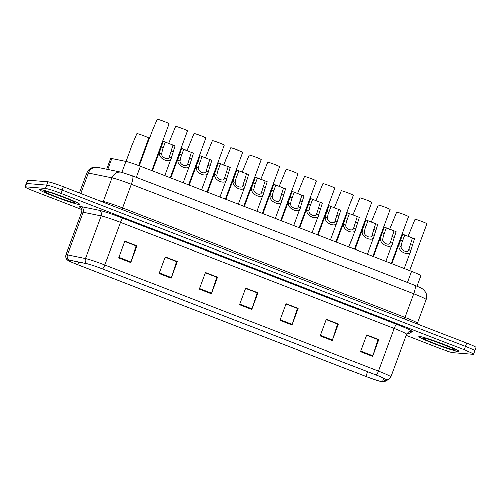 <?xml version="1.0" encoding="UTF-8"?>
<svg xmlns="http://www.w3.org/2000/svg" width="501" height="501" viewBox="0 0 501 501"><rect width="100%" height="100%" fill="white"/><g stroke="black" fill="none" stroke-linecap="round" stroke-linejoin="round"><path stroke-width="0.75" d="M106.707 169.163L110.683 158.404A13.32 0.883 20.3 0 1 111.823 158.454L125.97 161.347A13.32 0.883 20.3 0 1 140.493 166.175L411.584 271.31A13.32 0.883 20.3 0 1 420.909 275.675L417.026 286.177M458.202 351.533A21.318 1.415 -159.7 0 0 458.853 351.426A21.318 1.415 -159.7 0 0 441.663 343.573A21.318 1.415 -159.7 0 0 419.519 336.528A21.318 1.415 -159.7 0 0 418.874 336.634A21.318 1.415 -159.7 0 0 436.058 344.494A21.318 1.415 -159.7 0 0 458.202 351.533A21.318 1.415 -159.7 0 0 458.853 351.426A21.318 1.415 -159.7 0 0 441.663 343.573A21.318 1.415 -159.7 0 0 419.519 336.528A21.318 1.415 -159.7 0 0 418.874 336.634A21.318 1.415 -159.7 0 0 436.058 344.494A21.318 1.415 -159.7 0 0 458.202 351.533M79.02 204.477A21.318 1.415 -159.7 0 0 79.672 204.37A21.318 1.415 -159.7 0 0 62.481 196.517A21.318 1.415 -159.7 0 0 40.337 189.472A21.318 1.415 -159.7 0 0 39.685 189.578A21.318 1.415 -159.7 0 0 56.876 197.438A21.318 1.415 -159.7 0 0 79.02 204.477A21.318 1.415 -159.7 0 0 79.672 204.37A21.318 1.415 -159.7 0 0 62.481 196.517A21.318 1.415 -159.7 0 0 40.337 189.472A21.318 1.415 -159.7 0 0 39.685 189.578A21.318 1.415 -159.7 0 0 56.876 197.438A21.318 1.415 -159.7 0 0 79.02 204.477M382.075 381.637A14.21 0.939 20.3 0 1 365.799 376.357L77.68 264.622A14.21 0.939 20.3 0 1 67.741 259.963A14.21 0.939 20.3 0 1 68.956 260.019L86.986 263.701A14.21 0.939 20.3 0 1 102.486 268.855L376.101 374.973A14.21 0.939 20.3 0 1 386.046 379.626A14.21 0.939 20.3 0 1 386.008 379.67L382.47 381.605A14.21 0.939 20.3 0 1 382.075 381.637M382.395 381.762A14.567 0.964 -159.7 0 0 382.407 381.762A14.567 0.964 -159.7 0 0 382.802 381.731L386.34 379.796A14.567 0.964 -159.7 0 0 376.188 374.98L102.567 268.862A14.567 0.964 -159.7 0 0 86.686 263.582L68.65 259.894A14.567 0.964 -159.7 0 0 67.691 260.182A14.567 0.964 -159.7 0 0 77.599 264.616L365.711 376.351A14.567 0.964 -159.7 0 0 382.395 381.762M474.315 350.9A13.32 0.883 -159.7 0 0 474.723 350.832L475.95 347.506A13.32 0.883 -159.7 0 0 466.625 343.141L63.27 186.71A13.32 0.883 -159.7 0 0 48.008 181.763L27.918 180.135L26.685 183.46A13.32 0.883 -159.7 0 0 26.277 183.523A13.32 0.883 -159.7 0 1 26.685 183.46L46.775 185.088L26.685 183.46L25.457 186.785A13.32 0.883 -159.7 0 0 25.05 186.848A13.32 0.883 -159.7 0 0 34.375 191.213L81.751 209.587M63.27 186.71L62.036 190.036A13.32 0.883 -159.7 0 0 46.775 185.088A13.32 0.883 -159.7 0 1 62.036 190.036L465.398 346.467L62.036 190.036L60.809 193.361A13.32 0.883 -159.7 0 0 45.547 188.414L25.457 186.785M474.723 350.832A13.32 0.883 -159.7 0 0 465.398 346.467A13.32 0.883 -159.7 0 1 474.723 350.832L473.489 354.157A13.32 0.883 -159.7 0 0 464.17 349.792L60.809 193.361M406.192 335.413L437.73 347.65A13.32 0.883 -159.7 0 0 452.992 352.591L473.082 354.226A13.32 0.883 -159.7 0 0 473.489 354.157M159.024 273.465L165.173 256.844L177.26 261.528L171.11 278.155L159.024 273.465M118.724 257.833L124.874 241.213L136.967 245.903L130.817 262.524L118.724 257.833M279.909 320.346L286.058 303.725L298.145 308.416L291.995 325.036L279.909 320.346M320.208 335.977L326.351 319.35L338.444 324.041L332.295 340.661L320.208 335.977M360.501 351.602L366.651 334.981L378.737 339.665L372.587 356.292L360.501 351.602M199.317 289.09L205.466 272.469L217.553 277.159L211.409 293.78L199.317 289.09M239.616 304.721L245.766 288.1L257.852 292.784L251.702 309.405L239.616 304.721M165.086 257.069L176.396 261.516M124.793 241.438L136.097 245.885M285.977 303.95L297.281 308.397M326.27 319.582L337.58 324.028M366.563 335.207L377.873 339.653M205.385 272.694L216.689 277.141M245.678 288.325L256.988 292.772M257.852 292.784L257.007 292.716M245.659 288.376L257.088 292.809L251.903 308.829A3.551 0.814 111.2 0 1 251.702 309.405M217.553 277.159L216.708 277.091M205.366 272.751L216.795 277.185L211.61 293.204A3.551 0.814 111.2 0 1 211.409 293.78M378.737 339.665L377.892 339.603M366.544 335.263L377.979 339.697L372.788 355.71A3.551 0.814 111.2 0 1 372.587 356.292M338.444 324.041L337.599 323.972M326.251 319.632L337.68 324.066L332.495 340.085A3.551 0.814 111.2 0 1 332.295 340.661M298.145 308.416L297.3 308.347M285.952 304.007L297.387 308.441L292.196 324.46A3.551 0.814 111.2 0 1 291.995 325.036M136.967 245.903L136.115 245.834M124.774 241.495L136.203 245.928L131.018 261.948A3.551 0.814 111.2 0 1 130.817 262.524M177.26 261.528L176.415 261.459M165.067 257.119L176.502 261.553L171.311 277.573A3.551 0.814 111.2 0 1 171.11 278.155M27.918 180.135A13.32 0.883 -159.7 0 0 27.511 180.203L25.05 186.848M401.47 235.771A6.663 0.438 20.3 0 1 402.034 235.984M424.835 229.546L426.946 223.847A6.663 0.438 20.3 0 0 426.952 223.834A6.663 0.438 20.3 0 0 422.199 221.617A6.663 0.438 20.3 0 0 415.097 219.25L408.039 236.56M404.226 268.455L410.87 250.475L414.521 238.845L404.758 235.057L401.84 242.91L401.076 246.68C400.787 250.5 408.234 253.387 408.797 249.673L408.891 249.448M401.076 246.68L399.003 245.872C397.807 252.003 410.638 256.982 410.87 250.475L408.797 249.673L412.442 238.038M399.003 245.872L399.147 244.306L402.679 234.249A6.663 0.438 20.3 0 1 402.679 234.249L391.801 263.639M402.666 234.274A6.663 0.438 20.3 0 1 402.672 234.261L404.758 235.057M383.046 228.625A6.663 0.438 20.3 0 1 383.609 228.838M364.622 221.48A6.663 0.438 20.3 0 1 365.185 221.699M346.197 214.334A6.663 0.438 20.3 0 1 346.761 214.553M327.779 207.189A6.663 0.438 20.3 0 1 328.337 207.408M406.411 222.4L408.522 216.701A6.663 0.438 20.3 0 0 408.528 216.689A6.663 0.438 20.3 0 0 403.775 214.472A6.663 0.438 20.3 0 0 396.673 212.105L389.615 229.414M387.987 215.255L390.097 209.556A6.663 0.438 20.3 0 0 385.35 207.326A6.663 0.438 20.3 0 0 378.255 204.959L371.191 222.269M390.104 209.543A6.663 0.438 20.3 0 1 390.097 209.556L372.819 256.274M369.563 208.109L371.673 202.41A6.663 0.438 20.3 0 0 366.926 200.181A6.663 0.438 20.3 0 0 359.831 197.814L352.773 215.123M371.679 202.398A6.663 0.438 20.3 0 1 371.673 202.41L354.395 249.129M385.801 261.309L392.446 243.329L396.097 231.7L386.334 227.911L383.415 235.764L382.651 239.534C382.363 243.354 389.809 246.241 390.373 242.528L390.467 242.302M382.651 239.534L380.578 238.726C379.382 244.857 392.214 249.836 392.446 243.329L390.373 242.528L394.018 230.892M380.578 238.726L380.722 237.161L384.254 227.103A6.663 0.438 20.3 0 0 384.248 227.116L373.383 256.493M386.334 227.911L384.254 227.103M367.377 254.164L373.946 236.416L377.673 224.554L367.909 220.766L364.991 228.619L364.227 232.389C363.945 236.209 371.385 239.096 371.949 235.382L372.043 235.163M364.227 232.389L362.154 231.581C360.958 237.712 373.79 242.691 374.022 236.184L371.949 235.382L375.6 223.747M362.154 231.581L362.298 230.015L365.83 219.964A6.663 0.438 20.3 0 1 365.83 219.964L354.958 249.348M365.824 219.989A6.663 0.438 20.3 0 1 365.824 219.97L367.909 220.766M348.953 247.024L355.604 229.038L359.255 217.409L349.485 213.62L346.567 221.48L345.803 225.243C345.521 229.063 352.961 231.95 353.531 228.237L353.618 228.018M345.803 225.243L343.736 224.442C342.534 230.566 355.366 235.545 355.604 229.038L353.531 228.237L357.175 216.601M343.736 224.442L343.874 222.87L347.406 212.819A6.663 0.438 20.3 0 1 347.4 212.831A6.663 0.438 20.3 0 1 347.406 212.819L336.534 242.202M349.485 213.62L347.406 212.819M330.535 239.879L337.179 221.899L340.83 210.263L331.061 206.475L328.142 214.334L327.385 218.098C327.097 221.918 334.536 224.805 335.106 221.091L335.194 220.872M327.385 218.098L325.312 217.296C324.116 223.421 336.948 228.4 337.179 221.899L335.106 221.091L338.751 209.462M325.312 217.296L325.45 215.731L328.982 205.673A6.663 0.438 20.3 0 0 328.975 205.686A6.663 0.438 20.3 0 1 328.975 205.686L318.11 235.057M331.061 206.475L328.982 205.673M43.268 181.381A22.201 1.472 -159.7 0 0 42.453 181.268A22.201 1.472 -159.7 0 0 41.952 181.274M351.145 200.964L353.249 195.265A6.663 0.438 20.3 0 0 353.261 195.252A6.663 0.438 20.3 0 0 348.502 193.035A6.663 0.438 20.3 0 0 341.406 190.668L334.349 207.978M309.355 200.043A6.663 0.438 20.3 0 1 309.919 200.262M290.931 192.898A6.663 0.438 20.3 0 1 291.494 193.117M272.506 185.758A6.663 0.438 20.3 0 1 273.07 185.971M254.082 178.613A6.663 0.438 20.3 0 1 254.646 178.826M332.72 193.818L334.831 188.119A6.663 0.438 20.3 0 0 334.837 188.107A6.663 0.438 20.3 0 0 330.084 185.89A6.663 0.438 20.3 0 0 322.982 183.529L315.924 200.832M314.296 186.673L316.407 180.974A6.663 0.438 20.3 0 0 316.413 180.961A6.663 0.438 20.3 0 0 311.66 178.744A6.663 0.438 20.3 0 0 304.558 176.383L297.5 193.687M295.872 179.527L297.982 173.828A6.663 0.438 20.3 0 0 297.989 173.816A6.663 0.438 20.3 0 0 293.235 171.599A6.663 0.438 20.3 0 0 286.14 169.238L279.076 186.541M277.448 172.382L279.558 166.683A6.663 0.438 20.3 0 0 274.811 164.453A6.663 0.438 20.3 0 0 267.716 162.092L260.658 179.396M279.564 166.67A6.663 0.438 20.3 0 1 279.558 166.683L262.28 213.407M312.11 232.733L318.755 214.754L322.406 203.118L312.637 199.335L309.724 207.189L308.96 210.952C308.672 214.772 316.118 217.659 316.682 213.946L316.77 213.727M308.96 210.952L306.888 210.151C305.691 216.275 318.523 221.254 318.755 214.754L316.682 213.946L320.327 202.316M306.888 210.151L307.025 208.585L310.564 198.528A6.663 0.438 20.3 0 0 310.551 198.54A6.663 0.438 20.3 0 1 310.551 198.54L299.686 227.911M312.637 199.335L310.564 198.528M293.686 225.588L300.331 207.608L303.982 195.972L294.219 192.19L291.3 200.043L290.536 203.807C290.248 207.627 297.694 210.514 298.258 206.8L298.352 206.581M290.536 203.807L288.463 203.005C287.267 209.136 300.099 214.109 300.331 207.608L298.258 206.8L301.903 195.171M288.463 203.005L288.607 201.44L292.139 191.382A6.663 0.438 20.3 0 1 292.139 191.382L281.261 220.772M292.127 191.407A6.663 0.438 20.3 0 1 292.133 191.395L294.219 192.19M275.262 218.442L281.906 200.463L285.557 188.833L275.794 185.044L272.876 192.898L272.112 196.661C271.824 200.481 279.27 203.368 279.834 199.655L279.927 199.436M272.112 196.661L270.039 195.86C268.843 201.991 281.675 206.963 281.906 200.463L279.834 199.655L283.478 188.025M270.039 195.86L270.183 194.294L273.715 184.236A6.663 0.438 20.3 0 1 273.715 184.236L262.843 213.626M273.703 184.262A6.663 0.438 20.3 0 1 273.709 184.249L275.794 185.044M235.658 171.467A6.663 0.438 20.3 0 1 236.221 171.68M217.24 164.322A6.663 0.438 20.3 0 1 217.797 164.535M198.816 157.176A6.663 0.438 20.3 0 1 199.379 157.389M180.391 150.031A6.663 0.438 20.3 0 1 180.955 150.244M161.967 142.885A6.663 0.438 20.3 0 1 162.531 143.098M146.749 143.887L148.853 138.188A6.663 0.438 20.3 0 0 144.113 135.959A6.663 0.438 20.3 0 0 137.011 133.592L131.995 145.378L126.083 161.366M148.866 138.176A6.663 0.438 20.3 0 1 148.853 138.188L138.752 165.512M259.03 165.242L261.134 159.537A6.663 0.438 20.3 0 0 256.387 157.308A6.663 0.438 20.3 0 0 249.291 154.947L242.233 172.25M261.14 159.531A6.663 0.438 20.3 0 1 261.134 159.537L243.855 206.262M240.605 158.097L242.709 152.392A6.663 0.438 20.3 0 0 242.722 152.385A6.663 0.438 20.3 0 0 237.962 150.162A6.663 0.438 20.3 0 0 230.867 147.801L225.851 159.587M222.181 150.951L224.291 145.252A6.663 0.438 20.3 0 0 224.298 145.24A6.663 0.438 20.3 0 0 219.544 143.017A6.663 0.438 20.3 0 0 212.443 140.656L205.385 157.965M203.757 143.806L205.867 138.107A6.663 0.438 20.3 0 0 205.873 138.094A6.663 0.438 20.3 0 0 201.12 135.877A6.663 0.438 20.3 0 0 194.019 133.51L186.961 150.82M185.332 136.66L187.443 130.961A6.663 0.438 20.3 0 0 182.696 128.732A6.663 0.438 20.3 0 0 175.6 126.365L168.536 143.674M187.449 130.949A6.663 0.438 20.3 0 1 187.443 130.961L170.165 177.68M166.908 129.515L169.019 123.816A6.663 0.438 20.3 0 0 164.272 121.586A6.663 0.438 20.3 0 0 157.176 119.219L152.26 130.742L139.316 165.725M169.025 123.803A6.663 0.438 20.3 0 1 169.019 123.816L151.74 170.534M256.838 211.297L263.407 193.549L267.133 181.688L257.37 177.899L254.452 185.752L253.688 189.516C253.406 193.336 260.846 196.223 261.409 192.516L261.503 192.29M253.688 189.516L251.615 188.714C250.419 194.845 263.25 199.818 263.482 193.317L261.409 192.516L265.06 180.88M251.615 188.714L251.759 187.149L255.291 177.091A6.663 0.438 20.3 0 1 255.285 177.103A6.663 0.438 20.3 0 1 255.291 177.091L244.419 206.481M257.37 177.899L255.291 177.091M238.413 204.151L245.064 186.172L248.715 174.542L238.946 170.753L236.027 178.606L235.263 182.37C234.982 186.19 242.421 189.077 242.991 185.37L243.079 185.145M235.263 182.37L233.197 181.569C231.994 187.7 244.832 192.672 245.064 186.172L242.991 185.37L246.636 173.734M233.197 181.569L233.334 180.003L236.867 169.945A6.663 0.438 20.3 0 0 236.86 169.958A6.663 0.438 20.3 0 1 236.86 169.958L225.995 199.335M238.946 170.753L236.867 169.945M219.995 197.006L226.64 179.026L230.291 167.397L220.521 163.608L217.603 171.461L216.845 175.225C216.557 179.051 223.997 181.932 224.567 178.224L224.655 177.999M216.845 175.225L214.772 174.423C213.576 180.554 226.408 185.533 226.64 179.026L224.567 178.224L228.212 166.589M214.772 174.423L214.91 172.858L218.442 162.8A6.663 0.438 20.3 0 0 218.436 162.812A6.663 0.438 20.3 0 1 218.436 162.812L207.571 192.19M220.521 163.608L218.442 162.8M201.571 189.86L208.216 171.881L211.867 160.251L202.097 156.462L199.185 164.315L198.421 168.085C198.133 171.906 205.579 174.793 206.143 171.079L206.23 170.854M198.421 168.085L196.348 167.278C195.152 173.409 207.984 178.387 208.216 171.881L206.143 171.079L209.787 159.443M196.348 167.278L196.486 165.712L200.024 155.654A6.663 0.438 20.3 0 1 200.024 155.654L189.146 185.044M200.012 155.679A6.663 0.438 20.3 0 1 200.012 155.667L202.097 156.462M183.147 182.715L189.791 164.735L193.442 153.106L183.679 149.317L180.761 157.17L179.997 160.94C179.709 164.76 187.155 167.647 187.718 163.933L187.812 163.708M179.997 160.94L177.924 160.132C176.728 166.263 189.56 171.242 189.791 164.735L187.718 163.933L191.363 152.298M177.924 160.132L178.068 158.566L181.6 148.509A6.663 0.438 20.3 0 0 181.594 148.521L170.722 177.899M183.679 149.317L181.6 148.509M164.723 175.569L171.367 157.59L175.018 145.96L165.255 142.171L162.337 150.024L161.572 153.794C161.291 157.615 168.731 160.502 169.294 156.788L169.388 156.562M161.572 153.794L159.5 152.987C158.303 159.118 171.135 164.096 171.367 157.59L169.294 156.788L172.939 145.152M159.5 152.987L159.644 151.421L163.176 141.37A6.663 0.438 20.3 0 1 163.176 141.37L152.304 170.753M163.163 141.395A6.663 0.438 20.3 0 1 163.169 141.376L165.255 142.171M407.47 282.445L411.584 271.31M136.378 177.31L140.493 166.175M121.925 172.281L125.97 161.347M107.784 169.382L111.823 158.454M365.799 376.357L367.54 371.648M80.774 207.821A22.201 1.472 20.3 0 1 79.672 206.381A22.201 1.472 20.3 0 1 80.899 206.575L98.929 210.263A22.201 1.472 20.3 0 1 123.14 218.311L396.761 324.429A22.201 1.472 20.3 0 1 412.235 331.768L408.697 333.704A22.201 1.472 20.3 0 1 406.956 333.572M68.65 259.894A4.44 4.071 -78.4 0 1 67.403 254.809L83.141 212.255A17.76 1.177 -159.7 0 0 82.164 212.105A17.76 1.177 -159.7 0 0 81.625 212.192C82.471 208.335 79.878 207.101 80.511 207.577M382.407 381.762L385.244 381.205A4.44 4.421 -118.7 0 1 382.802 381.731M102.567 268.862A4.44 1.021 -68.8 0 0 104.803 264.935L378.424 371.053A4.44 1.021 111.2 0 1 376.188 374.98M86.686 263.582A4.44 4.071 -78.4 0 1 85.439 258.497A17.76 1.177 20.3 0 1 104.803 264.935L120.547 222.381A17.76 1.177 -159.7 0 0 101.177 215.944L83.141 212.255A4.44 4.071 101.6 0 0 80.899 206.575M385.244 381.205L388.782 379.263A4.44 4.421 -118.7 0 1 386.34 379.796M396.761 324.429A4.44 1.021 111.2 0 0 394.168 328.499L378.424 371.053A17.76 1.177 20.3 0 1 390.855 376.871L406.593 334.317A17.76 1.177 -159.7 0 0 394.168 328.499L120.547 222.381A4.44 1.021 111.2 0 1 123.14 218.311M67.691 260.182C67.604 260.201 64.973 258.56 65.882 254.746A17.76 1.177 20.3 0 1 67.403 254.809L85.439 258.497L101.177 215.944A4.44 4.071 101.6 0 0 98.929 210.263M464.17 349.792L466.625 343.141M45.547 188.414L48.008 181.763M412.235 331.768A4.44 4.421 61.3 0 0 408.565 332.031L406.593 334.317M408.697 333.704A4.44 4.421 61.3 0 0 407.05 333.422M77.68 264.622L78.651 261.998M382.47 381.605L383.735 378.186M239.829 304.145L251.903 308.829M280.122 319.776L292.196 324.46M320.415 335.401L332.495 340.085M360.714 351.032L372.788 355.71M199.53 288.52L211.61 293.204M159.237 272.888L171.311 277.573M118.937 257.264L131.018 261.948M99.336 200.701L103.262 201.502L112.024 177.811A8.88 8.141 -78.4 0 1 121.367 172.162L132.489 175.801L414.859 285.313C422.374 288.432 421.454 288.012 424.015 290.041L425.8 292.484C426.908 294.795 427.04 297.162 426.188 299.579A17.76 1.177 -159.7 0 0 413.763 293.761L131.387 184.255A17.76 1.177 -159.7 0 0 112.024 177.811L88.333 172.97A17.76 1.177 -159.7 0 0 87.349 172.814A17.76 1.177 -159.7 0 0 86.811 172.908L79.39 192.96M80.742 193.486L88.333 172.97A8.88 8.141 -78.4 0 1 97.676 167.315L121.367 172.162M414.859 285.313A8.88 2.042 111.2 0 1 413.763 293.761L404.996 317.452A17.76 1.177 20.3 0 1 417.427 323.27L417.295 324.009M132.489 175.801A8.88 2.042 111.2 0 1 131.387 184.255L122.626 207.94L404.996 317.452A2.223 0.507 -68.8 0 0 404.595 319.087M102.937 202.097A2.223 2.035 101.6 0 0 103.262 201.502A17.76 1.177 20.3 0 1 122.626 207.94A2.223 0.507 -68.8 0 0 122.225 209.575M402.647 240.756L400.568 239.954M412.411 244.544L410.338 243.736M424.159 338.332A16.201 1.071 -159.7 0 0 435.006 343.717A16.201 1.071 -159.7 0 0 453.562 349.736A16.201 1.071 -159.7 0 0 442.721 344.344A16.201 1.071 -159.7 0 0 424.159 338.332M384.223 233.61L382.144 232.808M393.993 237.399L391.914 236.591M365.799 226.465L363.72 225.663M375.568 230.253L373.489 229.452M347.375 219.319L345.302 218.517M357.144 223.108L355.065 222.306M328.957 212.18L326.877 211.372M338.72 215.962L336.641 215.161M44.977 191.276A16.201 1.071 -159.7 0 0 55.824 196.661A16.201 1.071 -159.7 0 0 74.38 202.673A16.201 1.071 -159.7 0 0 63.539 197.288A16.201 1.071 -159.7 0 0 44.977 191.276M310.532 205.034L308.453 204.226M320.296 208.817L318.216 208.015M292.108 197.889L290.029 197.081M301.871 201.678L299.798 200.87M273.684 190.743L271.605 189.935M283.453 194.532L281.374 193.724M255.26 183.598L253.18 182.79M265.029 187.387L262.95 186.579M236.835 176.452L234.762 175.644M246.605 180.241L244.526 179.433M218.417 169.307L216.338 168.499M228.18 173.095L226.101 172.288M199.993 162.161L197.914 161.353M209.756 165.95L207.677 165.142M181.569 155.016L179.49 154.214M191.332 158.804L189.259 157.997M163.144 147.87L161.065 147.069M172.914 151.659L170.835 150.851M388.782 379.263L390.855 376.871M65.882 254.746L81.625 212.192M86.811 172.908C87.731 170.534 89.353 168.831 91.677 167.791L93.098 167.315L97.676 167.315M426.188 299.579L417.427 323.27M426.952 223.834L409.661 270.565M424.861 338.494L424.867 338.494C425.725 337.661 455.728 349.203 453.098 348.94L452.929 348.777M408.528 216.689L391.243 263.42M45.679 191.438L45.685 191.438C46.543 190.605 76.547 202.147 73.916 201.878L73.747 201.721M353.261 195.252L335.971 241.983M334.837 188.107L317.546 234.844M316.413 180.961L299.122 227.698M297.989 173.816L280.704 220.553M225.851 159.581L223.809 165.111M242.722 152.385L225.431 199.116M224.298 145.24L207.007 191.971M205.873 138.094L188.589 184.825"/></g></svg>
